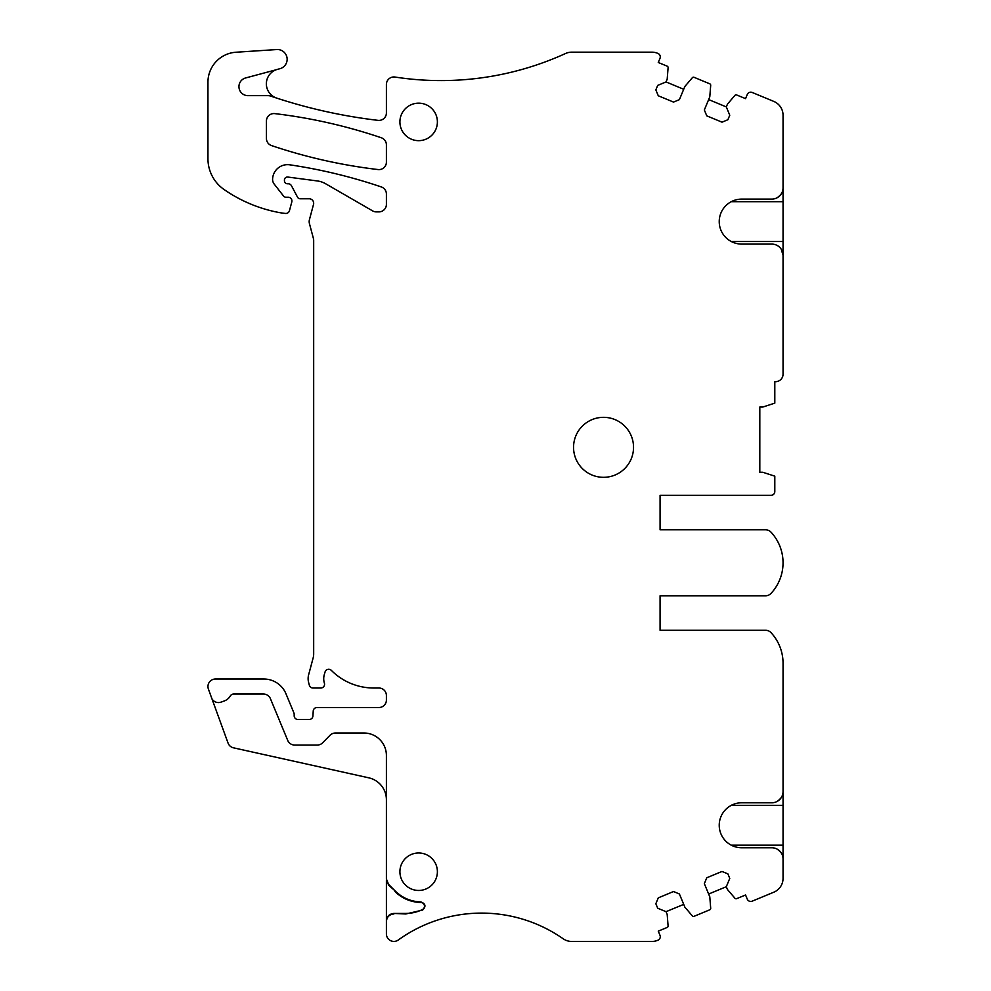 <?xml version="1.0" encoding="UTF-8"?>
<svg xmlns="http://www.w3.org/2000/svg" width="991" height="991" viewBox="0 0 991 991"><rect width="100%" height="100%" fill="white"/><g stroke="black" fill="none" stroke-linecap="round" stroke-linejoin="round"><path stroke-width="1.49" d="M660.08 630.276L660.08 595.789L660.08 630.276L765.548 630.276A7.494 7.494 0 0 1 771.048 632.679A44.991 44.991 0 0 1 783.051 663.276L783.051 791.524C783.299 795.339 781.205 798.696 776.808 801.595M783.051 866.431L783.051 784.104M683.703 904.374L666.039 911.683L657.714 908.239L655.844 903.73L658.284 897.858L673.521 891.541L679.405 893.981L684.855 907.137L692.337 915.907A1.499 1.499 0 0 0 694.059 916.316L709.779 909.8A1.499 1.499 0 0 0 710.696 908.301L709.791 896.805L704.341 883.65L706.781 877.766L722.018 871.461L727.889 873.889L729.76 878.398L726.304 886.722L727.456 889.497L734.938 898.255A1.499 1.499 0 0 0 736.66 898.664L745.554 894.984L747.276 899.134A3.753 3.753 0 0 0 752.181 901.166L773.798 892.21A15.001 15.001 0 0 0 783.051 878.36L783.051 859.011C783.299 855.196 781.205 851.839 776.808 848.928M783.051 859.011A11.248 11.248 0 0 0 771.803 847.763L741.726 847.763A22.496 22.496 0 0 1 719.231 825.268A22.496 22.496 0 0 1 741.726 802.772L771.803 802.772A11.248 11.248 0 0 0 783.051 791.524M683.703 89.264L666.039 81.943L667.191 79.169L668.095 67.685A1.499 1.499 0 0 0 667.178 66.174L658.272 62.495L659.994 58.333A3.753 3.753 0 0 0 657.962 53.44L657.69 53.316A15.001 15.001 0 0 0 651.942 52.176L571.72 52.176A15.001 15.001 0 0 0 565.489 53.526A299.926 299.926 0 0 1 395.05 77.05A7.494 7.494 0 0 0 386.403 84.458L386.403 112.912A7.494 7.494 0 0 1 378.029 120.357A524.871 524.871 0 0 1 276.687 98.097A15.001 15.001 0 0 1 277.455 69.358L279.945 68.689A9.749 9.749 0 0 0 276.774 49.55L235.969 52.238A29.99 29.99 0 0 0 207.949 82.166L207.949 158.709A37.485 37.485 0 0 0 224.053 189.504A142.469 142.469 0 0 0 279.536 212.607A70.485 70.485 0 0 0 285.47 213.437A3.753 3.753 0 0 0 289.459 210.687L291.8 201.941A3.753 3.753 0 0 0 288.183 197.221L285.928 197.221A2.998 2.998 0 0 1 283.562 196.069L274.173 184.041A7.494 7.494 0 0 1 272.587 179.52A15.001 15.001 0 0 1 289.781 164.816A524.871 524.871 0 0 1 381.312 186.94A7.494 7.494 0 0 1 386.403 194.05L386.403 204.381A7.494 7.494 0 0 1 378.909 211.888L376.357 211.888A7.494 7.494 0 0 1 372.616 210.885L325.68 183.781A22.496 22.496 0 0 0 317.38 180.957L287.824 177.055A2.998 2.998 0 0 0 284.429 180.028L284.429 180.771A2.998 2.998 0 0 0 287.427 183.769L288.183 183.769A3.753 3.753 0 0 1 291.49 185.763L297.523 197.172A2.998 2.998 0 0 0 300.174 198.77L309.167 198.77A4.497 4.497 0 0 1 313.515 204.431L309.427 219.692A7.494 7.494 0 0 0 309.427 223.57L313.416 238.459A7.494 7.494 0 0 1 313.676 240.404L313.676 654.01A15.001 15.001 0 0 1 313.156 657.888L308.635 674.784A15.001 15.001 0 0 0 308.635 682.539L309.353 685.239A3.753 3.753 0 0 0 312.983 688.014L320.811 688.014A3.753 3.753 0 0 0 324.391 683.158A15.001 15.001 0 0 1 324.33 674.487L325.073 671.96A3.753 3.753 0 0 1 331.328 670.374A59.98 59.98 0 0 0 373.818 688.014L378.909 688.014A7.494 7.494 0 0 1 386.403 695.509L386.403 700.018A7.494 7.494 0 0 1 378.909 707.512L316.971 707.512A3.753 3.753 0 0 0 313.23 711.018L312.921 715.998A3.753 3.753 0 0 1 309.167 719.503L297.932 719.503A3.753 3.753 0 0 1 294.178 715.762L294.178 714.338A3.753 3.753 0 0 0 293.893 712.901L285.99 693.824A23.995 23.995 0 0 0 263.829 679.021L215.443 679.021A7.494 7.494 0 0 0 208.407 689.079L228.054 743.064A7.494 7.494 0 0 0 233.48 747.821L368.776 777.824A22.496 22.496 0 0 1 386.403 799.774L386.403 755.501A22.496 22.496 0 0 0 363.908 733.006L335.454 733.006A7.581 7.581 0 0 0 330.04 735.272L322.694 742.779A7.581 7.581 0 0 1 317.281 745.046L294.649 745.046A7.494 7.494 0 0 1 287.724 740.426L270.432 698.692A7.494 7.494 0 0 0 263.507 694.059L233.641 694.059A3.865 3.865 0 0 0 230.308 695.967A11.335 11.335 0 0 1 224.4 700.91L221.03 702.123A7.507 7.507 0 0 1 211.901 698.705M386.403 799.774L386.403 879.067L388.596 884.368L395.322 891.095L388.596 885.149L386.403 879.067M386.403 879.847L386.403 920.924C386.849 916.365 389.352 913.863 393.898 913.429L405.839 913.975L422.649 910.06C426.217 906.406 425.61 903.681 420.816 901.909C410.918 901.599 402.42 897.995 395.322 891.095M393.898 913.975C389.352 914.42 386.849 916.923 386.403 921.469L386.403 933.906A7.494 7.494 0 0 0 398.283 940.001A142.469 142.469 0 0 1 563.136 938.75A15.001 15.001 0 0 0 571.72 941.45L651.942 941.45A15.001 15.001 0 0 0 657.69 940.31L657.962 940.186A3.753 3.753 0 0 0 659.994 935.293L658.272 931.131L667.178 927.452A1.499 1.499 0 0 0 668.095 925.953L667.191 914.458L666.039 911.683M660.08 595.789L765.548 595.789A7.494 7.494 0 0 0 771.048 593.386A44.991 44.991 0 0 0 771.048 532.204A7.494 7.494 0 0 0 765.548 529.801L660.08 529.801L660.08 495.314L771.06 495.314A3.753 3.753 0 0 0 774.801 491.561L774.801 476.163L762.81 472.273L759.812 472.273L759.812 407.041L762.81 407.041L774.801 403.139L774.801 381.634A7.494 7.494 0 0 0 783.051 374.177L783.051 355.088L783.051 374.177M666.039 81.943L657.714 85.387L655.844 89.896L658.284 95.768L673.521 102.085L679.405 99.645L684.855 86.49L692.337 77.719A1.499 1.499 0 0 1 694.059 77.31L709.779 83.826A1.499 1.499 0 0 1 710.696 85.325L709.791 96.821L704.341 109.976L706.781 115.86L722.018 122.166L727.889 119.738L729.76 115.229L726.304 106.904L727.456 104.129L734.938 95.371A1.499 1.499 0 0 1 736.66 94.963L745.554 98.642L747.276 94.492A3.753 3.753 0 0 1 752.181 92.46L773.798 101.416A15.001 15.001 0 0 1 783.051 115.266L783.051 187.856A11.248 11.248 0 0 1 771.803 199.104L741.726 199.104A22.496 22.496 0 0 0 719.231 221.6A22.496 22.496 0 0 0 741.726 244.096L771.803 244.096A11.248 11.248 0 0 1 783.051 255.344L783.051 355.088M276.402 98.01A15.001 15.001 0 0 1 276.365 97.985L270.456 96.028A7.494 7.494 0 0 0 268.09 95.644L247.973 95.644A8.993 8.993 0 0 1 245.644 77.955L276.13 69.779M573.554 447.325A29.99 29.99 0 0 1 603.544 417.335A29.99 29.99 0 0 1 633.534 447.325A29.99 29.99 0 0 1 603.544 477.315A29.99 29.99 0 0 1 573.554 447.325M418.648 140.66A18.742 18.742 0 0 1 399.906 121.905A18.742 18.742 0 0 1 418.648 103.163A18.742 18.742 0 0 1 437.39 121.905A18.742 18.742 0 0 1 418.648 140.66M386.403 162.103A7.494 7.494 0 0 1 378.029 169.548A524.871 524.871 0 0 1 271.534 145.578A7.494 7.494 0 0 1 266.43 138.467L266.43 121.063A7.494 7.494 0 0 1 274.817 113.618A524.871 524.871 0 0 1 381.312 137.761A7.494 7.494 0 0 1 386.403 144.859L386.403 162.103M418.648 852.978A18.742 18.742 0 0 1 437.39 871.721A18.742 18.742 0 0 1 418.648 890.463A18.742 18.742 0 0 1 399.906 871.721A18.742 18.742 0 0 1 418.648 852.978M781.23 249.199L783.051 255.344L783.051 180.436M660.08 495.314L660.08 529.801M783.051 845.174L731.247 845.174M726.304 106.904L708.639 99.583M726.304 886.722L708.639 894.043M393.898 913.429L405.839 913.429A37.485 37.485 0 0 0 422.401 909.565L422.649 910.06M394.926 891.479A37.485 37.485 0 0 0 420.816 902.454A3.753 3.753 0 0 1 422.401 909.565M263.507 694.059L233.641 694.059M783.051 805.361L731.247 805.361M783.051 187.856C783.299 191.672 781.205 195.029 776.808 197.927M731.247 201.693L783.051 201.693M783.051 241.507L731.247 241.507M388.596 885.149L388.596 884.368"/></g></svg>
